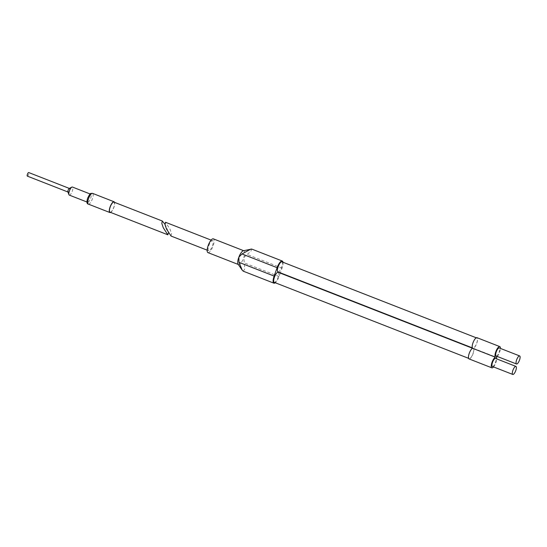 <?xml version="1.0" encoding="UTF-8"?>
<svg xmlns="http://www.w3.org/2000/svg" width="547" height="547" viewBox="0 0 547 547"><rect width="100%" height="100%" fill="white"/><g stroke="black" fill="none" stroke-linecap="round" stroke-linejoin="round"><path stroke-width="0.41" stroke-dasharray="2.73 2.05" d="M274.259 282.361A5.402 1.737 111.4 0 0 278.026 277.479A5.402 1.737 111.4 0 0 278.197 272.297M472.95 353.69A5.402 1.737 111.4 0 0 473.114 348.507A5.402 1.737 111.4 0 0 469.353 353.383A5.402 1.737 111.4 0 0 469.182 358.572A5.402 1.737 111.4 0 0 472.95 353.69M492.396 366.483A4.321 1.388 111.4 0 0 495.411 362.579A4.321 1.388 111.4 0 0 495.548 358.435M469.046 358.914A5.778 1.86 111.4 0 0 473.073 353.704A5.778 1.86 111.4 0 0 473.511 348.343A5.778 1.86 111.4 0 0 476.799 343.229A5.778 1.86 111.4 0 0 476.984 337.684M493.544 366.934A5.778 1.86 111.4 0 0 495.89 362.62A5.778 1.86 111.4 0 0 496.69 358.887M277.985 271.893A5.402 1.737 111.4 0 0 281.753 267.011A5.402 1.737 111.4 0 0 281.924 261.828M476.676 343.222A5.402 1.737 111.4 0 0 476.847 338.032A5.402 1.737 111.4 0 0 473.08 342.914A5.402 1.737 111.4 0 0 472.909 348.097A5.402 1.737 111.4 0 0 476.676 343.222M496.129 356.015A4.321 1.388 111.4 0 0 499.137 352.111A4.321 1.388 111.4 0 0 499.274 347.967M171.054 236.051L171.539 233.651L170.076 229.316L165.502 222.267M212.441 245.876A5.408 1.737 111.4 0 0 212.612 240.687A5.408 1.737 111.4 0 0 208.845 245.576A5.408 1.737 111.4 0 0 208.674 250.758A5.408 1.737 111.4 0 0 212.441 245.876M207.949 252.611A7.391 2.379 111.4 0 0 213.104 245.931A7.391 2.379 111.4 0 0 213.337 238.841M243.312 271.209L244.824 268.83L243.777 257.575A7.391 2.379 111.4 0 0 243.9 250.786A7.391 2.379 111.4 0 0 243.374 250.765M497.278 356.459A5.778 1.86 111.4 0 0 499.623 352.152A5.778 1.86 111.4 0 0 500.423 348.412M473.511 348.343L496.334 357.266M283.004 262.252A7.385 2.373 -68.6 0 1 282.04 268.105L280.365 272.823M280.262 273.103L279.052 276.502A7.385 2.373 -68.6 0 1 275.278 282.758M243.777 257.575L250.957 251.128L251.682 249.056M238.109 264.222A7.391 2.379 111.4 0 0 238.519 264.563A7.391 2.379 111.4 0 0 243.559 258.191M27.35 176.127A1.921 0.615 111.4 0 0 28.69 174.39A1.921 0.615 111.4 0 0 28.745 172.551M69.442 190.322A1.921 0.615 111.4 0 0 69.503 188.483A1.921 0.615 111.4 0 0 68.163 190.212A1.921 0.615 111.4 0 0 68.101 192.059A1.921 0.615 111.4 0 0 69.442 190.322M67.91 191.949A2.01 0.65 111.4 0 0 69.469 190.329A2.01 0.65 111.4 0 0 69.284 188.428M69.264 195.088A4.321 1.388 111.4 0 0 72.279 191.19A4.321 1.388 111.4 0 0 72.416 187.04M90.617 198.356A4.321 1.388 111.4 0 0 90.754 194.212A4.321 1.388 111.4 0 0 87.739 198.117A4.321 1.388 111.4 0 0 87.609 202.26A4.321 1.388 111.4 0 0 90.617 198.356M110.631 212.427A5.778 1.86 111.4 0 0 113.913 207.32A5.778 1.86 111.4 0 0 114.569 202.356M110.022 212.195A5.408 1.737 111.4 0 0 113.79 207.306A5.408 1.737 111.4 0 0 113.961 202.123M164.92 224.174L166.869 228.058L168.428 232.892M282.04 268.105L246.916 254.369M279.052 276.502L243.928 262.772M88.361 204.12A5.778 1.86 111.4 0 0 92.381 198.903A5.778 1.86 111.4 0 0 92.566 193.358M472.505 348.268L473.114 348.507M476.232 337.793L476.847 338.032M211.101 240.099L212.612 240.687M207.163 250.17L208.674 250.758M472.3 347.858L472.909 348.097M468.574 358.333L469.182 358.572M90.139 193.973L90.754 194.212M86.994 202.021L87.609 202.26"/><path stroke-width="0.82" d="M500.423 348.412A5.778 1.86 111.4 0 0 499.801 346.607A5.778 1.86 111.4 0 0 495.78 351.824A5.778 1.86 111.4 0 0 495.336 357.184L278.197 272.297A5.402 1.737 111.4 0 0 274.43 277.179A5.402 1.737 111.4 0 0 274.259 282.361L468.574 358.333M515.924 366.401L495.548 358.435A4.321 1.388 111.4 0 0 492.532 362.34A4.321 1.388 111.4 0 0 492.396 366.483L512.778 374.449A4.321 1.388 111.4 0 0 515.787 370.551A4.321 1.388 111.4 0 0 515.924 366.401A4.321 1.388 111.4 0 0 512.908 370.305A4.321 1.388 111.4 0 0 512.778 374.449M499.801 346.607L476.984 337.684A5.778 1.86 111.4 0 0 472.957 342.901A5.778 1.86 111.4 0 0 472.519 348.261A5.778 1.86 111.4 0 0 469.23 353.376A5.778 1.86 111.4 0 0 469.046 358.914L491.869 367.837A5.778 1.86 111.4 0 0 493.544 366.934M495.336 357.184A5.778 1.86 111.4 0 0 492.047 362.299A5.778 1.86 111.4 0 0 491.869 367.837M476.232 337.793L281.924 261.828A5.402 1.737 111.4 0 0 278.156 266.704A5.402 1.737 111.4 0 0 277.985 271.893L472.3 347.858M519.65 355.933L499.274 347.967A4.321 1.388 111.4 0 0 496.266 351.865A4.321 1.388 111.4 0 0 496.129 356.015L516.505 363.981A4.321 1.388 111.4 0 0 519.513 360.076A4.321 1.388 111.4 0 0 519.65 355.933A4.321 1.388 111.4 0 0 516.641 359.837A4.321 1.388 111.4 0 0 516.505 363.981M211.101 240.099L165.502 222.267L165.016 224.673L166.479 229.008L171.054 236.051L207.163 250.17M243.661 250.697L213.337 238.841A7.391 2.379 111.4 0 0 208.188 245.514A7.391 2.379 111.4 0 0 207.949 252.611L238.28 264.468M282.279 261.015L251.682 249.056L243.374 250.765A7.391 2.379 111.4 0 0 238.861 257.158L239.012 262.348L242.205 270.156L243.312 271.209L273.903 283.175A7.385 2.373 -68.6 0 1 274.136 276.085L277.131 267.688A7.385 2.373 -68.6 0 1 282.279 261.015A7.385 2.373 -68.6 0 1 283.004 262.252M496.69 358.887A5.778 1.86 111.4 0 0 496.334 357.266A5.778 1.86 111.4 0 0 497.278 356.459M275.278 282.758A7.385 2.373 -68.6 0 1 273.903 283.175M250.895 249.07L242 253.952L238.861 257.158M238.642 257.774A7.391 2.379 111.4 0 0 238.109 264.222L242.205 270.156M69.319 188.414L28.745 172.551A1.921 0.615 111.4 0 0 27.412 174.281A1.921 0.615 111.4 0 0 27.35 176.127L67.924 191.99M90.139 193.973L72.416 187.04A4.321 1.388 111.4 0 0 71.883 187.108L69.284 188.428A2.01 0.65 111.4 0 0 68.136 190.212A2.01 0.65 111.4 0 0 67.91 191.949L68.922 194.677A4.321 1.388 111.4 0 0 69.264 195.088L86.994 202.021M71.883 187.108A4.321 1.388 111.4 0 0 69.401 190.944A4.321 1.388 111.4 0 0 68.922 194.677M114.569 202.356A5.778 1.86 111.4 0 0 114.097 201.775A5.778 1.86 111.4 0 0 110.07 206.992A5.778 1.86 111.4 0 0 109.892 212.537A5.778 1.86 111.4 0 0 110.631 212.427M162.295 221.015L113.961 202.123A5.408 1.737 111.4 0 0 110.193 207.005A5.408 1.737 111.4 0 0 110.022 212.195L167.847 234.8L163.273 227.757L161.809 223.415L162.295 221.015L164.92 224.174M168.428 232.892L167.847 234.8M277.131 267.688L242 253.952M274.136 276.085L239.012 262.348M88.361 204.12C86.754 203.915 86.522 201.918 87.657 198.13C90.638 192.298 90.262 193.576 92.566 193.358A5.778 1.86 111.4 0 0 88.539 198.575A5.778 1.86 111.4 0 0 88.361 204.12L109.892 212.537M92.566 193.358L114.097 201.775"/></g></svg>
